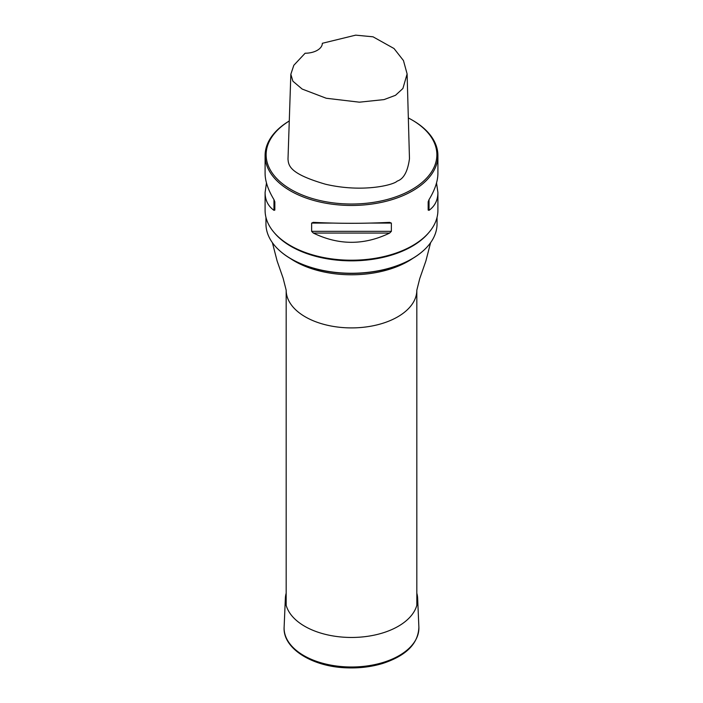 <?xml version="1.0" encoding="UTF-8"?>
<svg xmlns="http://www.w3.org/2000/svg" width="703" height="703" viewBox="0 0 703 703"><rect width="100%" height="100%" fill="white"/><g stroke="black" fill="none" stroke-linecap="round" stroke-linejoin="round"><path stroke-width="1.05" d="M265.954 217.368L265.954 223.87A85.546 49.386 0 0 0 279.645 250.672A85.546 49.386 0 0 0 423.355 250.672A85.546 49.386 0 0 0 437.046 223.87L437.046 217.368M428.619 232.825A85.546 49.386 180 0 1 351.5 260.848A85.546 49.386 180 0 1 274.381 232.825M423.215 250.795A85.212 49.192 180 0 1 423.074 250.918A85.212 49.192 180 0 1 291.244 259.02A85.212 49.192 180 0 1 279.926 250.918A85.212 49.192 180 0 1 279.785 250.795M266.472 182.956L265.093 192.481L265.093 210.329A86.407 49.887 0 0 0 290.401 245.602L291.13 246.024A85.371 49.289 0 0 0 411.87 246.024L412.599 245.602A86.407 49.887 0 0 0 437.907 210.329L437.907 192.481L436.528 182.956M289.276 120.986A85.371 49.289 0 0 0 291.13 189.582A85.371 49.289 0 0 0 411.87 189.582A85.371 49.289 0 0 0 411.87 119.879L412.599 120.301A86.407 49.887 180 0 1 437.907 155.574A86.407 49.887 180 0 1 384.567 201.664A86.407 49.887 180 0 1 290.401 190.856A86.407 49.887 180 0 1 265.093 155.574A86.407 49.887 180 0 1 289.276 120.96M291.13 246.024L290.401 245.602A86.407 49.887 0 0 0 412.599 245.602M437.907 155.574L437.907 173.421C437.855 181.181 434.893 189.915 429.032 199.634L428.162 201.84L428.162 210.092L429.032 210.329C434.893 206.137 437.855 200.188 437.907 192.481M313.345 222.368L311.64 223.088L311.64 231.34L313.345 233.062C338.784 245.391 364.216 245.391 389.655 233.062L391.36 231.34L391.36 223.088L389.655 222.368C364.216 223.616 338.784 223.616 313.345 222.368L313.072 222.359M265.093 192.481C265.145 200.188 268.107 206.137 273.968 210.329L274.838 210.092L274.838 201.84L273.968 199.634C268.107 189.915 265.145 181.181 265.093 173.421L265.093 155.574M290.84 74.263L288.002 159.045C288.485 166.04 290.128 173.913 325.489 184.221C362.335 192.868 393.487 185.091 397.195 181.11C403.636 179.019 407.731 171.55 409.471 158.711L407.107 73.947L402.898 88.499L395.499 95.3L384.049 99.598L359.374 102.181L326.245 98.253L302.176 89.061L292.905 81.214L290.84 74.263L293.819 65.291L305.111 53.235A17.285 9.974 0 0 0 322.343 43.287L355.674 35.15L373.029 36.811L394.023 48.525L403.469 60.572L407.107 73.947M411.87 119.879A85.371 49.289 0 0 0 408.338 117.955M428.162 210.092L428.162 201.84M416.826 593.191A66.161 38.199 180 0 1 417.644 598.315A66.161 38.199 180 0 1 351.5 637.463A66.161 38.199 180 0 1 285.356 598.315A66.161 38.199 180 0 1 286.174 593.191M416.826 605.327L416.826 290.19A65.326 37.716 180 0 1 351.5 327.906A65.326 37.716 180 0 1 286.174 290.19L286.174 605.327M412.661 258.484A80.362 46.398 180 0 1 290.339 258.484M429.032 210.329L429.032 199.634M313.345 233.062L389.655 233.062M311.64 231.34L391.36 231.34M311.64 223.088L332.774 223.088M370.226 223.088L391.36 223.088M273.968 199.634L273.968 210.329M417.644 598.315L418.874 627.129A67.4 38.911 180 0 1 351.5 666.998A67.4 38.911 180 0 1 284.126 627.129L285.356 598.315M430.605 242.667L425.877 260.998L419.735 278.625L416.826 290.19M272.395 242.667L277.123 260.998L283.098 278.116L286.174 290.19M418.874 627.129C418.32 643.553 406.316 655.644 382.863 663.404C371.641 666.813 359.716 668.298 347.097 667.85C312.448 666.962 282.597 648.491 284.126 627.129"/></g></svg>
